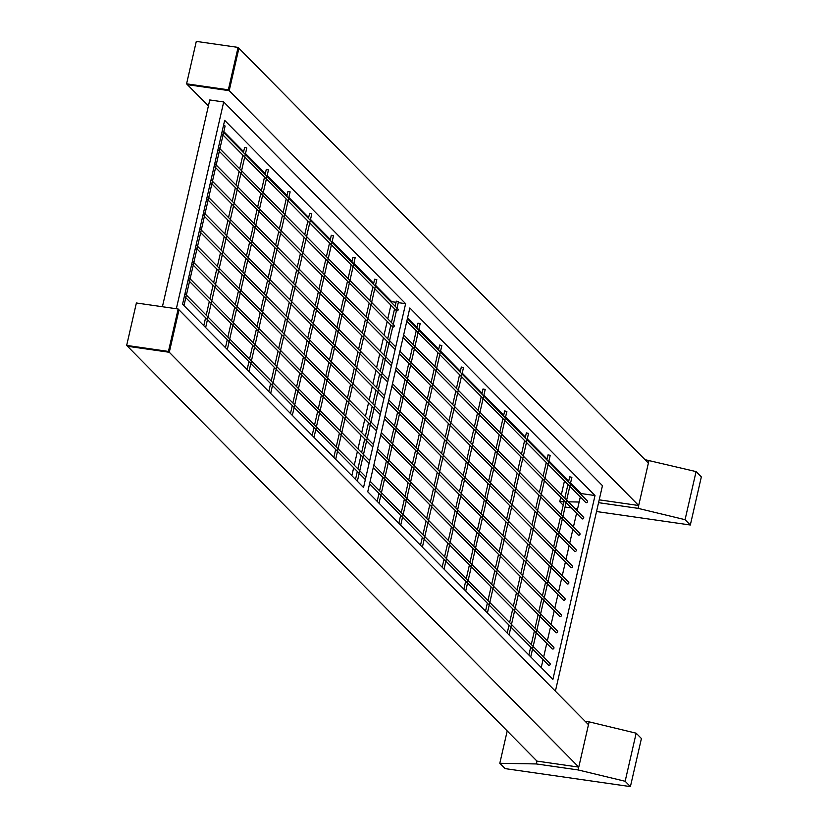 <?xml version="1.0" encoding="UTF-8"?>
<svg xmlns="http://www.w3.org/2000/svg" width="828" height="828" viewBox="0 0 828 828"><rect width="100%" height="100%" fill="white"/><g stroke="black" fill="none" stroke-linecap="round" stroke-linejoin="round"><path stroke-width="1.24" d="M373.48 284.283L374.639 279.202L376.823 279.698L335.682 459.302M481.844 394.076L483.003 388.984L485.187 389.491L444.056 569.095M286.788 196.464L287.947 191.371L290.131 191.868L248.99 371.482M330.134 240.368L331.293 235.287L333.477 235.783L292.336 415.397M503.517 416.029L504.676 410.947L506.86 411.444L465.729 591.047M571.775 565.596A1.118 1.025 135.4 0 1 572.251 567.387A1.118 1.025 135.4 0 1 570.73 567.449L391.903 386.272M438.498 350.161L439.658 345.069L441.841 345.576L400.711 525.18M575.491 549.337A1.118 1.025 135.4 0 1 575.967 551.127A1.118 1.025 135.4 0 1 574.456 551.189L395.629 370.012M549.419 663.166A1.118 1.025 135.4 0 1 549.895 664.956A1.118 1.025 135.4 0 1 548.384 665.019L369.557 483.842M223.508 125.411L225.112 126.001L183.971 305.604M395.153 306.246L396.312 301.154L398.496 301.661L357.354 481.265M553.145 646.906A1.118 1.025 135.4 0 1 553.621 648.697A1.118 1.025 135.4 0 1 552.11 648.759L373.283 467.582M460.171 372.114L461.331 367.032L463.514 367.529L422.383 547.132M416.826 328.199L417.985 323.117L420.169 323.613L379.027 503.217M564.323 598.126A1.118 1.025 135.4 0 1 564.799 599.917A1.118 1.025 135.4 0 1 563.288 599.969L384.451 418.792M556.871 630.646A1.118 1.025 135.4 0 1 557.347 632.437A1.118 1.025 135.4 0 1 555.836 632.488L376.999 451.322M568.536 481.896L569.705 476.814L571.879 477.311L530.748 656.925M546.863 459.944L548.032 454.862L550.206 455.359L509.075 634.962M351.807 262.331L352.966 257.249L355.15 257.746L314.009 437.35M308.461 218.416L309.62 213.334L311.804 213.831L270.663 393.435M265.115 174.501L266.274 169.419L268.458 169.916L227.317 349.519M243.442 152.549L244.602 147.456L246.785 147.964L205.644 327.567M552.907 679.374L367.736 491.78L409.839 307.954L595.011 495.548L552.907 679.374M223.829 131.611L243.639 151.679M245.502 153.563L265.312 173.642M267.175 175.526L286.985 195.594M288.848 197.478L308.658 217.547M310.521 219.441L330.331 239.509M332.194 241.393L352.003 261.462M353.866 263.356L373.676 283.424M375.539 285.308L391.706 301.692L396.053 302.313M398.268 302.634L405.627 303.69L363.533 487.516L182.564 304.186L224.667 120.36L405.627 303.69M396.426 310.686A1.118 1.025 -44.6 0 0 397.844 308.968L222.225 131.052M392.7 326.946A1.118 1.025 -44.6 0 0 394.118 325.238L218.499 147.312M586.669 500.557A1.118 1.025 135.4 0 1 587.145 502.348A1.118 1.025 135.4 0 1 585.634 502.399L406.796 321.223M570.595 482.921L581.08 493.55L595.011 495.548M581.08 493.55L580.883 494.409M580.293 496.997L577.157 510.669M576.567 513.256L573.431 526.929M572.841 529.516L569.705 543.199M569.115 545.776L565.99 559.459M565.389 562.036L562.264 575.719M561.674 578.296L558.538 591.979M557.948 594.566L554.812 608.238M554.222 610.826L551.086 624.498M550.496 627.086L547.36 640.769M546.77 643.346L543.644 657.028M543.044 659.605L541.233 667.544M582.943 516.817A1.118 1.025 135.4 0 1 583.419 518.607A1.118 1.025 135.4 0 1 581.908 518.659L403.07 337.493M407.583 317.776L417.022 327.339M418.885 329.223L438.695 349.292M440.558 351.175L460.368 371.254M462.231 373.138L482.041 393.207M483.904 395.091L503.714 415.17M505.577 417.053L525.387 437.122M527.25 439.006L547.06 459.074M548.923 460.968L568.732 481.037M176.343 308.74L223.705 101.958L602.453 485.663L555.391 691.173M162.412 306.743L209.774 99.95L223.705 101.958M391.706 301.692L391.509 302.551M390.919 305.139L387.783 318.811M387.193 321.399L384.057 335.071M383.467 337.658L380.331 351.341M379.741 353.918L376.605 367.601M376.015 370.178L372.879 383.861M372.289 386.448L369.164 400.121M368.563 402.708L365.438 416.38M364.848 418.968L361.712 432.64M361.122 435.228L357.986 448.911M357.396 451.488L354.26 465.17M353.67 467.748L351.848 475.686M560.597 614.386A1.118 1.025 135.4 0 1 561.073 616.177A1.118 1.025 135.4 0 1 559.562 616.229L380.725 435.062M525.19 437.991L526.349 432.899L528.533 433.396L487.402 613.01M568.049 581.867A1.118 1.025 135.4 0 1 568.525 583.647A1.118 1.025 135.4 0 1 567.004 583.709L388.177 402.532M579.217 533.077A1.118 1.025 135.4 0 1 579.693 534.867A1.118 1.025 135.4 0 1 578.182 534.919L399.344 353.753M578.11 769.936L625.15 781.27L630.408 786.6L505.08 768.601L499.812 763.271L536.337 763.944L578.11 769.936L589.122 721.861L636.163 733.194L625.15 781.27M636.163 733.194L641.421 738.524L630.408 786.6M507.212 730.958L499.812 763.271M536.979 761.108L578.762 767.111L169.285 352.273L127.502 346.27L536.979 761.108L536.337 763.944M585.117 721.291L589.122 721.861M126.663 345.421L168.446 351.424L169.285 352.273L179.003 309.848L169.285 352.273L127.502 346.27L126.663 345.421L136.382 302.996L178.155 308.999L588.48 724.686L578.762 767.111M178.155 308.999L168.446 351.424M563.992 501.747L559.728 501.675L560.753 497.224M561.343 494.647L564.468 480.964M565.069 478.387L565.265 477.518M579.134 502.027L568.432 501.83M559.728 501.675L563.206 505.183M596.533 511.528L690.324 525.004L701.337 476.928L696.079 471.598L645.033 459.685M565.079 507.015L571.289 507.906M574.942 508.433L577.582 508.806M690.324 525.004L685.066 519.673L696.079 471.598M685.066 519.673L638.026 508.34L649.038 460.264M638.026 508.34L598.561 502.668M208.408 105.932L187.418 84.673L229.201 90.676L238.909 48.252L648.386 463.09L638.678 505.515L599.203 499.843M228.352 89.817L238.071 47.403L238.909 48.252L229.201 90.676L228.352 89.817L186.579 83.825L187.418 84.673L229.201 90.676L638.678 505.515M238.071 47.403L196.298 41.4L186.579 83.825M372.89 286.871L369.754 300.554M369.164 303.131L366.028 316.813M365.438 319.391L362.302 333.073M361.712 335.65L358.576 349.333M357.986 351.921L354.86 365.593M354.26 368.181L351.134 381.853M350.544 384.44L347.408 398.123M346.818 400.7L343.682 414.383M343.092 416.96L339.956 430.643M339.366 433.22L336.23 446.903M335.64 449.49L333.829 457.418M481.254 396.653L478.118 410.336M477.528 412.913L474.392 426.596M473.802 429.183L470.666 442.856M470.076 445.443L466.951 459.116M466.35 461.703L463.225 475.375M462.635 477.963L459.499 491.646M458.909 494.223L455.773 507.906M455.183 510.483L452.047 524.165M451.457 526.753L448.321 540.425M447.731 543.013L444.595 556.685M444.005 559.273L442.193 567.211M286.188 199.041L283.062 212.724M282.472 215.301L279.336 228.983M278.746 231.561L275.61 245.243M275.02 247.831L271.884 261.503M271.294 264.091L268.158 277.763M267.568 280.35L264.442 294.033M263.842 296.61L260.716 310.293M260.127 312.87L256.99 326.553M256.401 329.13L253.264 342.813M252.675 345.4L249.538 359.073M248.949 361.66L247.127 369.588M329.544 242.956L326.408 256.639M325.818 259.216L322.682 272.898M322.092 275.476L318.956 289.158M318.366 291.746L315.23 305.418M314.64 308.006L311.504 321.678M310.914 324.265L307.788 337.938M307.188 340.525L304.062 354.208M303.472 356.785L300.336 370.468M299.746 373.045L296.61 386.728M296.02 389.315L292.884 402.988M292.294 405.575L290.483 413.503M502.927 418.616L499.791 432.288M499.201 434.876L496.065 448.548M495.475 451.136L492.339 464.818M491.749 467.396L488.623 481.078M488.023 483.655L484.897 497.338M484.308 499.915L481.171 513.598M480.582 516.186L477.445 529.858M476.856 532.445L473.719 546.118M473.13 548.705L469.993 562.388M469.404 564.965L466.267 578.648M465.678 581.225L463.866 589.163M572.324 565.876L392.493 383.695M388.28 379.431L207.321 196.091M387.69 382.008L206.731 198.679M437.909 352.738L434.772 366.421M434.182 368.998L431.046 382.681M430.456 385.268L427.32 398.941M426.731 401.528L423.594 415.201M423.004 417.788L419.879 431.471M419.279 434.048L416.153 447.731M415.563 450.308L412.427 463.99M411.837 466.568L408.701 480.25M408.111 482.838L404.975 496.51M404.385 499.098L401.249 512.77M400.659 515.358L398.848 523.296M576.05 549.616L396.219 367.425M392.006 363.161L211.047 179.831M391.416 365.748L210.457 182.419M549.978 663.445L370.147 481.265M365.935 477L184.975 293.661M365.345 479.578L184.385 296.248M394.563 308.823L391.427 322.506M390.837 325.094L387.701 338.766M387.111 341.353L383.975 355.026M383.385 357.613L380.249 371.286M379.659 373.873L376.533 387.556M375.933 390.133L372.807 403.816M372.217 406.393L369.081 420.075M368.491 422.663L365.355 436.335M364.765 438.923L361.629 452.595M361.039 455.183L357.903 468.855M357.313 471.442L355.502 479.381M553.704 647.185L373.873 464.994M369.661 460.73L188.701 277.401M369.071 463.318L188.111 279.988M459.581 374.701L456.445 388.373M455.855 390.961L452.719 404.644M452.129 407.221L448.993 420.903M448.403 423.481L445.267 437.163M444.677 439.74L441.552 453.423M440.951 456.011L437.826 469.683M437.236 472.27L434.1 485.943M433.51 488.53L430.374 502.213M429.784 504.79L426.648 518.473M426.058 521.05L422.922 534.733M422.332 537.31L420.52 545.248M416.236 330.786L413.1 344.458M412.51 347.046L409.374 360.729M408.784 363.306L405.648 376.988M405.058 379.566L401.922 393.248M401.332 395.836L398.206 409.508M397.606 412.096L394.48 425.768M393.89 428.355L390.754 442.028M390.164 444.615L387.028 458.298M386.438 460.875L383.302 474.558M382.712 477.135L379.576 490.818M378.986 493.405L377.175 501.333M564.872 598.396L385.041 416.215M380.839 411.951L199.879 228.621M380.238 414.528L199.279 231.198M557.43 630.926L377.599 448.735M373.387 444.47L192.427 261.141M372.797 447.058L191.837 263.728M567.946 484.483L564.81 498.166M564.22 500.743L561.084 514.426M560.494 517.003L557.358 530.686M556.768 533.273L553.642 546.946M553.042 549.533L549.916 563.206M549.326 565.793L546.19 579.465M545.6 582.053L542.464 595.736M541.874 598.313L538.738 611.995M538.148 614.573L535.012 628.255M534.422 630.843L531.297 644.515M530.696 647.103L528.885 655.031M546.273 462.531L543.137 476.203M542.547 478.791L539.411 492.463M538.821 495.051L535.685 508.723M535.095 511.311L531.969 524.993M531.369 527.571L528.243 541.253M527.653 543.83L524.517 557.513M523.927 560.101L520.791 573.773M520.201 576.36L517.065 590.033M516.475 592.62L513.339 606.293M512.749 608.88L509.624 622.563M509.023 625.14L507.212 633.078M351.217 264.908L348.081 278.591M347.491 281.178L344.355 294.851M343.765 297.438L340.629 311.111M340.039 313.698L336.903 327.381M336.313 329.958L333.187 343.641M332.587 346.218L329.461 359.901M328.871 362.478L325.735 376.16M325.145 378.748L322.009 392.42M321.419 395.008L318.283 408.68M317.693 411.268L314.557 424.95M313.967 427.527L312.156 435.466M307.871 221.004L304.735 234.676M304.145 237.263L301.009 250.936M300.419 253.523L297.283 267.196M296.693 269.783L293.557 283.466M292.967 286.043L289.831 299.726M289.241 302.303L286.115 315.986M285.515 318.573L282.389 332.245M281.799 334.833L278.663 348.505M278.073 351.093L274.937 364.765M274.347 367.353L271.211 381.035M270.621 383.612L268.8 391.551M264.515 177.088L261.389 190.761M260.799 193.348L257.663 207.021M257.073 209.608L253.937 223.291M253.347 225.868L250.211 239.551M249.621 242.128L246.485 255.811M245.895 258.388L242.77 272.07M242.169 274.658L239.044 288.33M238.454 290.918L235.318 304.59M234.728 307.178L231.592 320.86M231.002 323.438L227.866 337.12M227.276 339.697L225.454 347.636M242.842 155.126L239.716 168.808M239.126 171.386L235.99 185.068M235.4 187.656L232.264 201.328M231.674 203.916L228.538 217.588M227.948 220.176L224.812 233.848M224.222 236.435L221.097 250.118M220.496 252.695L217.371 266.378M216.781 268.955L213.645 282.638M213.055 285.225L209.919 298.898M209.329 301.485L206.193 315.157M205.603 317.745L203.781 325.683M396.25 310.541L221.625 133.629M392.524 326.801L217.909 149.899M587.218 500.826L407.386 318.645M583.492 517.096L403.66 334.905M561.146 614.666L381.315 432.475M377.113 428.211L196.153 244.881M376.523 430.798L195.563 247.468M524.6 440.568L521.464 454.251M520.874 456.828L517.738 470.511M517.148 473.088L514.012 486.771M513.422 489.358L510.296 503.031M509.696 505.618L506.57 519.291M505.98 521.878L502.844 535.561M502.254 538.138L499.118 551.821M498.528 554.398L495.392 568.08M494.802 570.658L491.666 584.34M491.076 586.928L487.951 600.6M487.35 603.188L485.539 611.116M568.598 582.136L388.767 399.955M384.554 395.691L203.595 212.361M383.964 398.268L203.005 214.938M579.776 533.356L399.945 351.165M395.732 346.901L214.773 163.571M395.142 349.488L214.183 166.159"/></g></svg>
